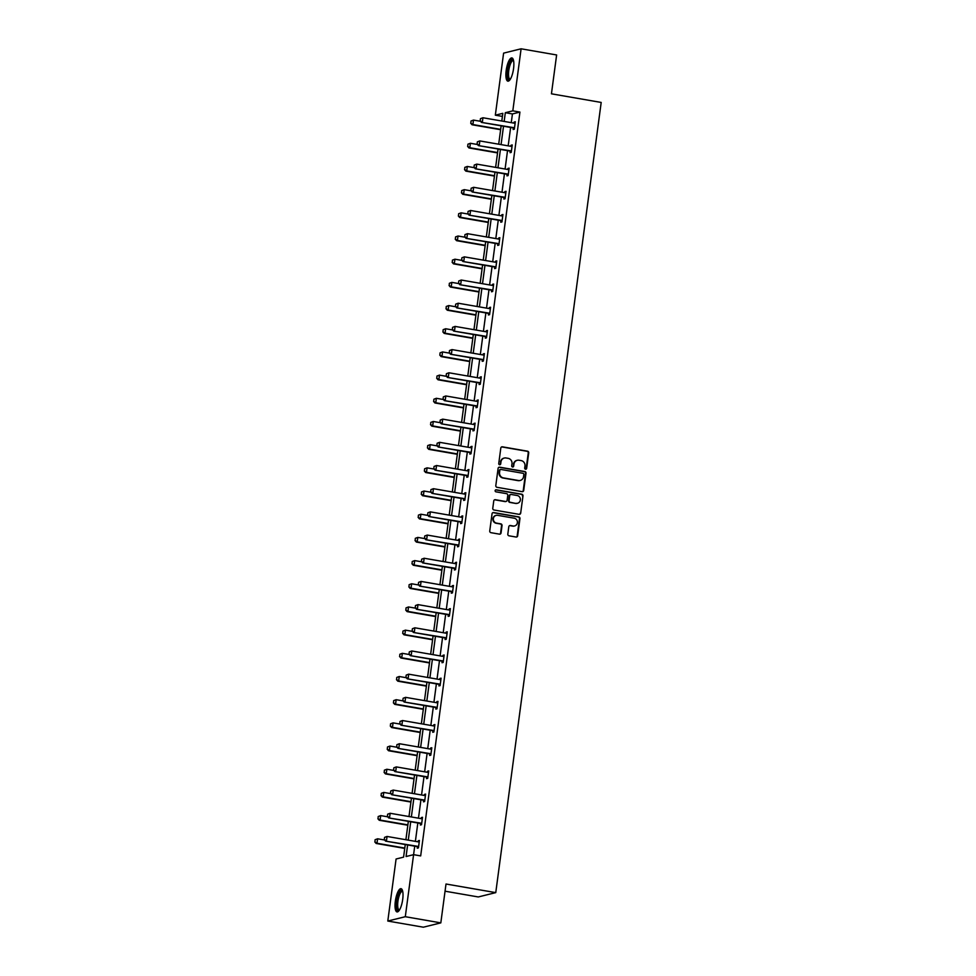 <?xml version="1.0" encoding="UTF-8"?>
<svg xmlns="http://www.w3.org/2000/svg" width="976" height="976" viewBox="0 0 976 976"><rect width="100%" height="100%" fill="white"/><g stroke="black" fill="none" stroke-linecap="round" stroke-linejoin="round"><path stroke-width="1.46" d="M525.539 469.224A1.037 0.988 76.1 0 0 526.65 468.382L528.724 452.876A1.488 1.403 76.1 0 0 527.516 451.18L502.408 446.825A1.488 1.403 76.1 0 0 500.81 448.045L498.748 463.539A1.037 0.988 76.1 0 0 499.968 464.722A1.037 0.988 76.1 0 0 500.7 463.881L500.969 461.88A4.746 4.49 76.1 0 1 506.056 457.988L508.142 458.342A4.746 4.49 76.1 0 1 511.985 463.783L511.717 465.796A1.037 0.988 76.1 0 0 512.949 466.967A1.037 0.988 76.1 0 0 513.669 466.125L513.937 464.125A4.746 4.49 76.1 0 1 519.025 460.233L521.123 460.587A4.746 4.49 76.1 0 1 524.966 466.04L524.698 468.041A1.037 0.988 76.1 0 0 525.539 469.224M525.674 469.249A1.037 0.988 76.1 0 0 526.174 468.492L528.248 452.998A1.488 1.403 76.1 0 0 527.04 451.29L501.932 446.947A1.488 1.403 76.1 0 0 501.627 446.923M499.724 464.747A1.037 0.988 76.1 0 0 500.224 464.003L500.969 461.88M512.705 466.992A1.037 0.988 76.1 0 0 513.205 466.247L513.937 464.125M395.341 901.214A11.785 3.501 99.8 0 1 401.038 888.685A11.785 3.501 99.8 0 1 402.71 899.384A11.785 3.501 99.8 0 1 397.012 911.913A11.785 3.501 99.8 0 1 395.341 901.214M506.19 70.455A11.785 3.501 99.8 0 1 511.888 57.926A11.785 3.501 99.8 0 1 513.559 68.625A11.785 3.501 99.8 0 1 507.862 81.154A11.785 3.501 99.8 0 1 506.19 70.455M507.813 534.104A1.488 1.403 76.1 0 0 509.021 535.812L516.06 537.032A1.488 1.403 76.1 0 0 517.658 535.812L519.952 518.598A1.488 1.403 76.1 0 0 518.744 516.89L493.636 512.546A1.488 1.403 76.1 0 0 492.05 513.766L489.745 530.981A1.488 1.403 76.1 0 0 490.952 532.676L499.456 534.153A1.488 1.403 76.1 0 0 501.054 532.933L502.03 525.564A1.488 1.403 76.1 0 0 500.834 523.868L496.613 523.136A3.965 3.758 76.1 0 1 496.174 515.377A3.965 3.758 76.1 0 1 497.65 515.328L514.181 518.195A3.965 3.758 76.1 0 1 514.62 525.942A3.965 3.758 76.1 0 1 513.144 526.003L510.387 525.527A1.488 1.403 76.1 0 0 508.801 526.735L507.813 534.104M502.408 116.4L495.332 115.18L503.604 53.131L521.099 48.8L556.625 54.961L551.44 93.818L601.192 102.443L495.759 892.625L446.008 884.012L440.823 922.869L405.296 916.708L387.801 921.039L396.085 859.002L403.576 857.148L405.26 844.533M521.099 48.8L512.815 110.849L505.324 112.704L504.165 121.427M407.626 844.935L406.077 856.525L413.568 854.671L420.68 855.903L519.927 112.081L512.815 110.849M414.727 846.168L405.296 916.708M522.111 491.66A1.488 1.403 76.1 0 0 523.709 490.44L526.003 473.226A1.488 1.403 76.1 0 0 524.807 471.53L499.688 467.175A1.488 1.403 76.1 0 0 498.102 468.395L495.808 485.609A1.488 1.403 76.1 0 0 497.004 487.305L522.111 491.66M522.977 495.918L520.684 513.12A1.488 1.403 76.1 0 1 519.086 514.34L493.978 509.997A1.488 1.403 76.1 0 1 492.77 508.289L493.758 500.92A1.488 1.403 76.1 0 1 495.344 499.712L505.531 501.469A1.488 1.403 76.1 0 0 507.117 500.261L507.776 495.369A1.488 1.403 76.1 0 0 506.568 493.673L495.967 491.831A1.037 0.988 76.1 0 1 495.857 489.806A1.037 0.988 76.1 0 1 496.247 489.793L521.77 494.21A1.488 1.403 76.1 0 1 522.977 495.918L520.684 513.12M440.823 922.869L423.34 927.2L387.801 921.039M445.056 891.198L478.277 896.956L495.759 892.625M503.518 126.233L501.066 144.607M500.432 149.413L497.98 167.799M497.333 172.606L494.881 190.979M494.246 195.786L491.794 214.159M491.148 218.966L488.695 237.351M488.049 242.158L485.597 260.531M484.962 265.338L482.51 283.711M481.863 288.518L479.411 306.903M478.777 311.71L476.325 330.083M475.678 334.89L473.226 353.263M472.591 358.07L470.139 376.455M469.493 381.262L467.04 399.635M466.406 404.442L463.954 422.815M463.307 427.622L460.855 446.008M460.208 450.814L457.756 469.188M457.122 473.994L454.67 492.368M454.023 497.174L451.571 515.56M450.936 520.367L448.484 538.74M447.838 543.547L445.385 561.92M444.751 566.727L442.299 585.112M441.652 589.919L439.2 608.292M438.553 613.099L436.113 631.472M435.467 636.279L433.015 654.664M432.368 659.471L429.916 677.844M429.281 682.651L426.829 701.024M426.183 705.831L423.73 724.216M423.096 729.023L420.644 747.396M419.997 752.203L417.545 770.576M416.911 775.383L414.458 793.756M413.812 798.575L411.36 816.949M410.713 821.755L408.273 840.129M501.798 121.012L502.823 113.326L495.332 115.18M405.894 839.726L408.346 821.341M408.993 816.534L411.445 798.161M412.092 793.354L414.544 774.981M415.178 770.174L417.63 751.788M418.277 746.982L420.729 728.608M421.364 723.802L423.816 705.428M424.462 700.622L426.915 682.236M427.549 677.429L430.001 659.056M430.648 654.249L433.1 635.876M433.734 631.069L436.187 612.684M436.833 607.877L439.285 589.504M439.932 584.697L442.384 566.324M443.019 561.517L445.471 543.132M446.117 538.325L448.57 519.952M449.204 515.145L451.656 496.772M452.303 491.965L454.755 473.58M455.389 468.773L457.842 450.4M458.488 445.593L460.94 427.22M461.575 422.413L464.027 404.027M464.674 399.221L467.126 380.847M467.772 376.041L470.225 357.667M470.859 352.861L473.311 334.475M473.958 329.668L476.41 311.295M477.044 306.488L479.497 288.115M480.143 283.308L482.595 264.923M483.23 260.116L485.682 241.743M486.329 236.936L488.781 218.563M489.415 213.756L491.867 195.371M492.514 190.564L494.966 172.191M495.613 167.384L498.065 149.011M498.699 144.204L501.152 125.831M519.927 112.081L512.437 113.936L511.265 122.659M510.631 127.466L508.179 145.839M507.532 150.646L505.08 169.031M504.446 173.838L501.993 192.211M501.347 197.018L498.895 215.391M498.26 220.198L495.808 238.583M495.161 243.39L492.709 261.763M492.063 266.57L489.61 284.943M488.976 289.75L486.524 308.135M485.877 312.942L483.425 331.315M482.791 336.122L480.338 354.495M479.692 359.302L477.24 377.688M476.605 382.494L474.153 400.868M473.506 405.674L471.054 424.048M470.408 428.854L467.968 447.24M467.321 452.047L464.869 470.42M464.222 475.227L461.77 493.6M461.136 498.407L458.683 516.78M458.037 521.599L455.585 539.972M454.95 544.779L452.498 563.152M451.851 567.959L449.399 586.332M448.765 591.151L446.313 609.524M445.666 614.331L443.214 632.704M442.567 637.511L440.115 655.884M439.481 660.703L437.028 679.076M436.382 683.883L433.93 702.256M433.295 707.063L430.843 725.436M430.196 730.255L427.744 748.629M427.11 753.435L424.658 771.809M424.011 776.615L421.559 794.989M420.924 799.808L418.472 818.181M417.826 822.988L415.373 841.361M512.437 113.936L505.324 112.704M418.094 841.837L418.24 840.763L419.424 840.47L418.436 847.9L417.252 848.193L417.435 846.765M421.193 818.644L421.339 817.583L422.51 817.29L421.522 824.72L420.339 825.013L420.534 823.573M424.292 795.464L424.426 794.403L425.609 794.11L424.621 801.54L423.438 801.833L423.633 800.393M427.378 772.284L427.525 771.211L428.708 770.918L427.708 778.348L426.524 778.641L426.719 777.213M430.477 749.092L430.611 748.031L431.795 747.738L430.806 755.168L429.623 755.461L429.818 754.021M433.564 725.912L433.71 724.851L434.893 724.558L433.893 731.988L432.722 732.281L432.905 730.841M436.662 702.732L436.797 701.659L437.98 701.366L436.992 708.796L435.808 709.088L436.004 707.661M439.749 679.54L439.895 678.479L441.079 678.186L440.091 685.616L438.907 685.908L439.09 684.469M442.848 656.36L442.994 655.299L444.165 655.006L443.177 662.436L441.994 662.728L442.189 661.289M445.934 633.18L446.081 632.106L447.264 631.814L446.276 639.243L445.093 639.536L445.288 638.109M449.033 609.988L449.18 608.926L450.363 608.634L449.363 616.063L448.179 616.356L448.374 614.917M452.132 586.808L452.266 585.746L453.45 585.454L452.461 592.883L451.278 593.176L451.473 591.737M455.219 563.628L455.365 562.554L456.548 562.261L455.548 569.691L454.365 569.984L454.56 568.557M458.317 540.448L458.452 539.374L459.635 539.081L458.647 546.511L457.463 546.804L457.659 545.377M461.404 517.256L461.55 516.194L462.734 515.901L461.733 523.331L460.562 523.624L460.745 522.184M464.503 494.076L464.637 493.002L465.82 492.709L464.832 500.139L463.649 500.432L463.844 499.004M467.589 470.896L467.736 469.822L468.919 469.529L467.931 476.959L466.748 477.252L466.931 475.824M470.688 447.703L470.835 446.642L472.006 446.349L471.018 453.779L469.834 454.072L470.029 452.632M473.775 424.523L473.921 423.45L475.105 423.157L474.116 430.587L472.933 430.88L473.128 429.452M476.874 401.343L477.02 400.27L478.203 399.977L477.203 407.407L476.02 407.7L476.215 406.272M479.972 378.151L480.107 377.09L481.29 376.797L480.302 384.227L479.118 384.52L479.314 383.08M483.059 354.971L483.205 353.898L484.389 353.605L483.388 361.035L482.217 361.327L482.4 359.9M486.158 331.791L486.292 330.718L487.475 330.425L486.487 337.855L485.304 338.147L485.499 336.72M489.244 308.599L489.391 307.538L490.574 307.245L489.574 314.675L488.403 314.967L488.586 313.528M492.343 285.419L492.477 284.345L493.661 284.053L492.673 291.482L491.489 291.775L491.684 290.348M495.43 262.239L495.576 261.165L496.76 260.873L495.771 268.302L494.588 268.595L494.771 267.168M498.529 239.047L498.675 237.985L499.846 237.693L498.858 245.122L497.675 245.415L497.87 243.976M501.615 215.867L501.762 214.793L502.945 214.5L501.957 221.93L500.773 222.223L500.969 220.796M504.714 192.687L504.86 191.613L506.044 191.32L505.043 198.75L503.86 199.043L504.055 197.616M507.813 169.495L507.947 168.433L509.13 168.14L508.142 175.57L506.959 175.863L507.154 174.423M510.899 146.315L511.046 145.241L512.229 144.948L511.229 152.378L510.058 152.671L510.241 151.243M513.998 123.135L514.132 122.061L515.316 121.768L514.328 129.198L513.144 129.491L513.339 128.063M514.132 122.061L515.255 122.256M511.046 145.241L512.156 145.436M507.947 168.433L509.069 168.628M504.86 191.613L505.971 191.808M501.762 214.793L502.884 214.988M498.675 237.985L499.785 238.181M495.576 261.165L496.699 261.361M492.477 284.345L493.6 284.541M489.391 307.538L490.501 307.733M486.292 330.718L487.414 330.913M483.205 353.898L484.316 354.093M480.107 377.09L481.229 377.285M477.02 400.27L478.13 400.465M473.921 423.45L475.044 423.645M470.835 446.642L471.945 446.837M467.736 469.822L468.858 470.017M464.637 493.002L465.759 493.197M461.55 516.194L462.661 516.377M458.452 539.374L459.574 539.569M455.365 562.554L456.475 562.749M452.266 585.746L453.389 585.929M449.18 608.926L450.29 609.122M446.081 632.106L447.203 632.302M442.994 655.299L444.104 655.482M439.895 678.479L441.018 678.674M436.797 701.659L437.919 701.854M433.71 724.851L434.82 725.034M430.611 748.031L431.734 748.226M427.525 771.211L428.635 771.406M424.426 794.403L425.548 794.586M421.339 817.583L422.449 817.778M418.24 840.763L419.363 840.958M517.036 460.355A4.746 4.49 76.1 0 0 513.474 464.247M504.055 458.11A4.746 4.49 76.1 0 0 500.493 461.99M522.428 491.672A1.488 1.403 76.1 0 0 523.234 490.562L525.527 473.348A1.488 1.403 76.1 0 0 524.332 471.64L499.212 467.297A1.488 1.403 76.1 0 0 498.907 467.272M523.831 474.495A1.037 0.988 76.1 0 0 522.99 473.299L500.956 469.48A1.037 0.988 76.1 0 0 499.834 470.334L499.553 472.457A4.746 4.49 76.1 0 0 503.396 477.898L518.463 480.509A4.746 4.49 76.1 0 0 523.551 476.605L523.831 474.495M500.334 469.59A1.037 0.988 76.1 0 0 499.37 470.456L499.834 470.334M519.988 480.497A4.746 4.49 76.1 0 1 517.988 480.619L502.921 478.008A4.746 4.49 76.1 0 1 499.078 472.567L499.37 470.456M519.403 514.364A1.488 1.403 76.1 0 0 520.208 513.242M505.849 501.493A1.488 1.403 76.1 0 1 505.056 501.591L494.881 499.822A1.488 1.403 76.1 0 0 494.564 499.81M522.502 496.028A1.488 1.403 76.1 0 0 521.306 494.332L495.771 489.903A1.037 0.988 76.1 0 0 495.625 489.891M516.097 503.299A3.965 3.758 76.1 0 0 520.379 499.273A3.965 3.758 76.1 0 0 517.146 495.503L511.314 494.49A1.488 1.403 76.1 0 0 509.728 495.71L509.082 500.59A1.488 1.403 76.1 0 0 510.277 502.298L515.633 503.421A3.965 3.758 76.1 0 0 517.341 503.299M510.533 494.588A1.488 1.403 76.1 0 0 509.252 495.82L509.728 495.71M515.633 503.421L509.801 502.408A1.488 1.403 76.1 0 1 508.606 500.712L509.252 495.82M514.376 526.003A3.965 3.758 76.1 0 1 512.668 526.113L509.911 525.637A1.488 1.403 76.1 0 0 509.606 525.625M495.942 515.45A3.965 3.758 76.1 0 0 496.137 523.246L496.613 523.136M499.773 534.165A1.488 1.403 76.1 0 0 500.578 533.055L501.554 525.686A1.488 1.403 76.1 0 0 500.359 523.978L496.137 523.246M516.377 537.044A1.488 1.403 76.1 0 0 517.182 535.922L519.476 518.707A1.488 1.403 76.1 0 0 518.28 517.012L493.161 512.656A1.488 1.403 76.1 0 0 492.856 512.644M471.005 121.012L470.847 123.208L471.005 121.012L473.494 120.097L472.896 124.55L500.676 129.369M470.847 123.208L472.896 124.55L472.042 124.757L500.639 129.71M480.521 121.305L473.494 120.097L471.14 120.975M470.7 123.232L472.042 124.757M480.448 118.669L480.155 120.902L480.448 118.669L482.949 117.754L514.218 123.171A1.513 1.427 76.1 0 0 514.657 123.171L515.145 123.098M514.486 128.002L514.047 127.771A1.513 1.427 76.1 0 0 513.62 127.624L481.497 122.415L480.155 120.902M514.401 128.625L513.193 127.978A1.513 1.427 76.1 0 0 512.766 127.832L481.497 122.415M480.595 118.633L482.949 117.754L482.351 122.207L480.302 120.865M467.907 144.192L467.748 146.388L467.907 144.192L470.395 143.277L469.81 147.73L497.589 152.549M467.748 146.388L469.81 147.73L468.956 147.949L497.54 152.903M477.423 144.497L470.395 143.277L468.053 144.155M467.614 146.424L468.956 147.949M464.808 167.372L464.661 169.568L464.808 167.372L467.309 166.457L466.711 170.922L494.49 175.729M464.661 169.568L466.711 170.922L465.857 171.129L494.442 176.083M474.336 167.677L467.309 166.457L464.954 167.347M464.515 169.604L465.857 171.129M477.362 141.849L477.057 144.082L477.362 141.849L479.85 140.934L511.119 146.351A1.513 1.427 76.1 0 0 511.558 146.351L512.046 146.278M511.387 151.195L510.948 150.951A1.513 1.427 76.1 0 0 510.521 150.816L478.411 145.607L477.057 144.082M511.314 151.805L510.094 151.17A1.513 1.427 76.1 0 0 509.679 151.024L478.411 145.607M477.496 141.813L479.85 140.934L479.253 145.387L477.203 144.045M474.263 165.042L473.97 167.262L474.263 165.042L476.764 164.114L508.032 169.531A1.513 1.427 76.1 0 0 508.472 169.543L508.96 169.47M508.301 174.375L507.849 174.143A1.513 1.427 76.1 0 0 507.435 173.996L475.312 168.787L473.97 167.262M508.215 174.997L507.008 174.35A1.513 1.427 76.1 0 0 506.581 174.204L475.312 168.787M474.409 165.005L476.764 164.114L476.166 168.58L474.116 167.225M510.07 79.593A10.199 3.038 99.8 0 1 507.557 73.676A10.199 3.038 99.8 0 1 510.57 61.451A10.199 3.038 99.8 0 1 513.449 60.146M513.559 60.634A9.443 2.806 -80.2 0 0 513.339 60.561A9.443 2.806 -80.2 0 0 511.314 62.183A9.443 2.806 -80.2 0 0 508.581 72.395A9.443 2.806 -80.2 0 0 510.106 79.166A9.443 2.806 -80.2 0 0 510.35 79.178M512.485 58.243A11.712 3.489 -80.2 0 0 510.509 60.219A11.712 3.489 -80.2 0 0 507.191 72.053A11.712 3.489 -80.2 0 0 508.533 81.069M399.233 910.352A10.199 3.038 99.8 0 1 396.72 904.435A10.199 3.038 99.8 0 1 399.733 892.21A10.199 3.038 99.8 0 1 402.6 890.905M402.71 891.393A9.443 2.806 -80.2 0 0 402.49 891.32A9.443 2.806 -80.2 0 0 400.477 892.942A9.443 2.806 -80.2 0 0 397.732 903.154A9.443 2.806 -80.2 0 0 399.257 909.925A9.443 2.806 -80.2 0 0 399.501 909.937M401.636 889.002A11.712 3.489 -80.2 0 0 399.66 890.978A11.712 3.489 -80.2 0 0 396.341 902.812A11.712 3.489 -80.2 0 0 397.683 911.828M461.721 190.564L461.563 192.76L461.721 190.564L464.21 189.649L463.612 194.102L491.404 198.921M461.563 192.76L463.612 194.102L462.77 194.309L491.355 199.263M471.237 190.857L464.21 189.649L461.855 190.527M461.416 192.784L462.77 194.309M471.176 188.222L470.871 190.454L471.176 188.222L473.665 187.307L504.934 192.723A1.513 1.427 76.1 0 0 505.373 192.723L505.861 192.65M505.202 197.555L504.763 197.323A1.513 1.427 76.1 0 0 504.336 197.176L472.225 191.967L470.871 190.454M505.129 198.177L503.909 197.53A1.513 1.427 76.1 0 0 503.494 197.384L472.225 191.967M471.31 188.185L473.665 187.307L473.067 191.76L471.018 190.418M458.622 213.744L458.476 215.94L458.622 213.744L461.123 212.829L460.526 217.282L488.305 222.101M458.476 215.94L460.526 217.282L459.672 217.502L488.256 222.455M468.151 214.049L461.123 212.829L458.769 213.707M458.33 215.977L459.672 217.502M468.077 211.402L467.785 213.634L468.077 211.402L470.566 210.487L501.847 215.903A1.513 1.427 76.1 0 0 502.286 215.903L502.762 215.83M502.115 220.747L501.664 220.503A1.513 1.427 76.1 0 0 501.249 220.369L469.127 215.159L467.785 213.634M502.03 221.357L500.822 220.722A1.513 1.427 76.1 0 0 500.395 220.576L469.127 215.159M468.224 211.365L470.566 210.487L469.981 214.94L467.919 213.598M455.536 236.924L455.377 239.12L455.536 236.924L458.025 236.009L457.427 240.474L485.218 245.281M455.377 239.12L457.427 240.474L456.585 240.682L485.17 245.635M465.052 237.229L458.025 236.009L455.67 236.9M455.231 239.157L456.585 240.682M464.991 234.594L464.686 236.814L464.991 234.594L467.48 233.667L498.748 239.083A1.513 1.427 76.1 0 0 499.187 239.096L499.675 239.022M499.017 243.927L498.577 243.695A1.513 1.427 76.1 0 0 498.15 243.549L466.028 238.339L464.686 236.814M498.931 244.549L497.723 243.902A1.513 1.427 76.1 0 0 497.309 243.756L466.028 238.339M465.125 234.557L467.48 233.667L466.882 238.132L464.832 236.778M452.437 260.116L452.278 262.312L452.437 260.116L454.938 259.201L454.34 263.654L482.12 268.473M452.278 262.312L454.34 263.654L453.486 263.862L482.071 268.815M461.953 260.409L454.938 259.201L452.583 260.08M452.144 262.337L453.486 263.862M461.892 257.774L461.599 260.006L461.892 257.774L464.381 256.859L495.649 262.276A1.513 1.427 76.1 0 0 496.101 262.276L496.577 262.202M495.93 267.107L495.479 266.875A1.513 1.427 76.1 0 0 495.064 266.729L462.941 261.519L461.599 260.006M495.845 267.729L494.637 267.082A1.513 1.427 76.1 0 0 494.21 266.936L462.941 261.519M462.038 257.737L464.381 256.859L463.795 261.312L461.733 259.97M449.35 283.296L449.192 285.492L449.35 283.296L451.839 282.381L451.241 286.834L479.033 291.653M449.192 285.492L451.241 286.834L450.387 287.054L478.984 292.007M458.866 283.601L451.839 282.381L449.485 283.26M449.045 285.529L450.387 287.054M458.793 280.954L458.5 283.186L458.793 280.954L461.294 280.039L492.563 285.456A1.513 1.427 76.1 0 0 493.002 285.456L493.49 285.382M492.831 290.299L492.392 290.055A1.513 1.427 76.1 0 0 491.965 289.921L459.842 284.711L458.5 283.186M492.746 290.909L491.538 290.275A1.513 1.427 76.1 0 0 491.111 290.128L459.842 284.711M458.94 280.917L461.294 280.039L460.696 284.492L458.647 283.15M446.252 306.476L446.093 308.672L446.252 306.476L448.74 305.561L448.155 310.026L475.934 314.833M446.093 308.672L448.155 310.026L447.301 310.234L475.885 315.187M455.768 306.781L448.74 305.561L446.398 306.44M445.959 308.709L447.301 310.234M455.707 304.146L455.414 306.366L455.707 304.146L458.195 303.219L489.464 308.636A1.513 1.427 76.1 0 0 489.903 308.648L490.391 308.575M489.745 313.479L489.293 313.247A1.513 1.427 76.1 0 0 488.878 313.101L456.756 307.891L455.414 306.366M489.659 314.101L488.439 313.455A1.513 1.427 76.1 0 0 488.024 313.308L456.756 307.891M455.853 304.109L458.195 303.219L457.598 307.684L455.548 306.33M443.165 329.668L443.006 331.864L443.165 329.668L445.654 328.753L445.056 333.206L472.835 338.025M443.006 331.864L445.056 333.206L444.202 333.414L472.799 338.367M452.681 329.961L445.654 328.753L443.299 329.632M442.86 331.889L444.202 333.414M440.066 352.848L439.908 355.044L440.066 352.848L442.555 351.933L441.969 356.386L469.749 361.205M439.908 355.044L441.969 356.386L441.115 356.606L469.7 361.559M449.582 353.153L442.555 351.933L440.213 352.812M439.773 355.081L441.115 356.606M436.967 376.028L436.821 378.224L436.967 376.028L439.468 375.113L438.871 379.579L466.65 384.385M436.821 378.224L438.871 379.579L438.017 379.786L466.601 384.739M446.496 376.333L439.468 375.113L437.114 375.992M436.675 378.261L438.017 379.786M433.881 399.221L433.722 401.417L433.881 399.221L436.37 398.293L435.772 402.759L463.563 407.565M433.722 401.417L435.772 402.759L434.93 402.966L463.515 407.919M443.397 399.513L436.37 398.293L434.015 399.184M433.576 401.441L434.93 402.966M430.782 422.401L430.636 424.597L430.782 422.401L433.283 421.486L432.685 425.939L460.465 430.758M430.636 424.597L432.685 425.939L431.831 426.158L460.416 431.099M440.31 422.706L433.283 421.486L430.928 422.364M430.489 424.633L431.831 426.158M427.695 445.581L427.537 447.777L427.695 445.581L430.184 444.666L429.586 449.131L457.378 453.938M427.537 447.777L429.586 449.131L428.745 449.338L457.329 454.291M437.211 445.886L430.184 444.666L427.83 445.544M427.39 447.813L428.745 449.338M424.597 468.773L424.438 470.969L424.597 468.773L427.085 467.846L426.5 472.311L454.279 477.118M424.438 470.969L426.5 472.311L425.646 472.518L454.23 477.471M434.113 469.066L427.085 467.846L424.743 468.736M424.304 470.993L425.646 472.518M421.51 491.953L421.351 494.149L421.51 491.953L423.999 491.038L423.401 495.491L451.193 500.31M421.351 494.149L423.401 495.491L422.547 495.71L451.144 500.651M431.026 492.258L423.999 491.038L421.644 491.916M421.205 494.185L422.547 495.71M418.411 515.133L418.253 517.329L418.411 515.133L420.9 514.218L420.314 518.683L448.094 523.49M418.253 517.329L420.314 518.683L419.46 518.89L448.045 523.844M427.927 515.438L420.9 514.218L418.558 515.096M418.118 517.365L419.46 518.89M415.312 538.325L415.166 540.509L415.312 538.325L417.813 537.398L417.216 541.863L444.995 546.67M415.166 540.509L417.216 541.863L416.362 542.07L444.958 547.024M424.841 538.618L417.813 537.398L415.459 538.288M415.02 540.545L416.362 542.07M452.608 327.326L452.315 329.559L452.608 327.326L455.109 326.411L486.377 331.828A1.513 1.427 76.1 0 0 486.817 331.828L487.305 331.755M486.646 336.659L486.207 336.427A1.513 1.427 76.1 0 0 485.78 336.281L453.657 331.071L452.315 329.559M486.56 337.281L485.353 336.635A1.513 1.427 76.1 0 0 484.926 336.488L453.657 331.071M452.754 327.289L455.109 326.411L454.511 330.864L452.461 329.522M449.521 350.506L449.216 352.739L449.521 350.506L452.01 349.591L483.279 355.008A1.513 1.427 76.1 0 0 483.718 355.008L484.206 354.935M483.547 359.851L483.108 359.607A1.513 1.427 76.1 0 0 482.681 359.461L450.57 354.264L449.216 352.739M483.474 360.461L482.254 359.827A1.513 1.427 76.1 0 0 481.839 359.68L450.57 354.264M449.655 350.469L452.01 349.591L451.412 354.044L449.363 352.702M446.422 373.686L446.13 375.919L446.422 373.686L448.923 372.771L480.192 378.188A1.513 1.427 76.1 0 0 480.631 378.2L481.119 378.127M480.46 383.031L480.009 382.799A1.513 1.427 76.1 0 0 479.594 382.653L447.472 377.444L446.13 375.919M480.375 383.653L479.167 383.007A1.513 1.427 76.1 0 0 478.74 382.86L447.472 377.444M446.569 373.662L448.923 372.771L448.326 377.236L446.264 375.882M443.336 396.878L443.031 399.111L443.336 396.878L445.825 395.963L477.093 401.38A1.513 1.427 76.1 0 0 477.532 401.38L478.02 401.307M477.362 406.211L476.922 405.979A1.513 1.427 76.1 0 0 476.495 405.833L444.385 400.624L443.031 399.111M477.288 406.833L476.068 406.187A1.513 1.427 76.1 0 0 475.654 406.04L444.385 400.624M443.47 396.842L445.825 395.963L445.227 400.416L443.177 399.074M440.237 420.058L439.944 422.291L440.237 420.058L442.726 419.143L474.007 424.56A1.513 1.427 76.1 0 0 474.446 424.56L474.922 424.487M474.275 429.403L473.824 429.159A1.513 1.427 76.1 0 0 473.409 429.013L441.286 423.816L439.944 422.291M474.19 430.013L472.982 429.379A1.513 1.427 76.1 0 0 472.555 429.233L441.286 423.816M440.383 420.022L442.726 419.143L442.14 423.596L440.078 422.254M437.15 443.238L436.845 445.471L437.15 443.238L439.639 442.323L470.908 447.74A1.513 1.427 76.1 0 0 471.347 447.752L471.835 447.679M471.176 452.583L470.737 452.352A1.513 1.427 76.1 0 0 470.31 452.205L438.187 446.996L436.845 445.471M471.091 453.193L469.883 452.559A1.513 1.427 76.1 0 0 469.468 452.413L438.187 446.996M437.285 443.214L439.639 442.323L439.041 446.788L436.992 445.434M434.052 466.43L433.759 468.663L434.052 466.43L436.54 465.515L467.809 470.932A1.513 1.427 76.1 0 0 468.26 470.932L468.736 470.859M468.09 475.763L467.638 475.532A1.513 1.427 76.1 0 0 467.223 475.385L435.101 470.176L433.759 468.663M468.004 476.386L466.784 475.739A1.513 1.427 76.1 0 0 466.369 475.593L435.101 470.176M434.198 466.394L436.54 465.515L435.955 469.968L433.893 468.626M430.953 489.61L430.66 491.843L430.953 489.61L433.454 488.695L464.722 494.112A1.513 1.427 76.1 0 0 465.162 494.112L465.65 494.039M464.991 498.956L464.552 498.712A1.513 1.427 76.1 0 0 464.125 498.565L432.002 493.368L430.66 491.843M464.905 499.566L463.698 498.931A1.513 1.427 76.1 0 0 463.271 498.785L432.002 493.368M431.099 489.574L433.454 488.695L432.856 493.148L430.806 491.806M427.866 512.79L427.573 515.023L427.866 512.79L430.355 511.875L461.624 517.292A1.513 1.427 76.1 0 0 462.063 517.304L462.551 517.231M461.904 522.136L461.453 521.904A1.513 1.427 76.1 0 0 461.038 521.757L428.915 516.548L427.573 515.023M461.819 522.746L460.599 522.111A1.513 1.427 76.1 0 0 460.184 521.965L428.915 516.548M428.013 512.766L430.355 511.875L429.757 516.341L427.708 514.986M424.767 535.983L424.475 538.215L424.767 535.983L427.268 535.068L458.537 540.484A1.513 1.427 76.1 0 0 458.976 540.484L459.464 540.411M458.805 545.316L458.366 545.084A1.513 1.427 76.1 0 0 457.939 544.937L425.817 539.728L424.475 538.215M458.72 545.938L457.512 545.291A1.513 1.427 76.1 0 0 457.085 545.145L425.817 539.728M424.914 535.946L427.268 535.068L426.671 539.521L424.621 538.179M412.226 561.505L412.067 563.701L412.226 561.505L414.715 560.59L414.129 565.043L441.908 569.862M412.067 563.701L414.129 565.043L413.275 565.25L441.86 570.204M421.742 561.81L414.715 560.59L412.372 561.468M411.933 563.738L413.275 565.25M421.681 559.163L421.376 561.395L421.681 559.163L424.17 558.248L455.438 563.664A1.513 1.427 76.1 0 0 455.877 563.664L456.365 563.591M455.707 568.508L455.267 568.264A1.513 1.427 76.1 0 0 454.84 568.117L422.73 562.92L421.376 561.395M455.633 569.118L454.413 568.483A1.513 1.427 76.1 0 0 453.999 568.337L422.73 562.92M421.815 559.126L424.17 558.248L423.572 562.701L421.522 561.359M409.127 584.685L408.981 586.881L409.127 584.685L411.628 583.77L411.03 588.235L438.81 593.042M408.981 586.881L411.03 588.235L410.176 588.443L438.761 593.396M418.655 584.99L411.628 583.77L409.273 584.648M408.834 586.918L410.176 588.443M418.582 582.343L418.289 584.575L418.582 582.343L421.083 581.428L452.352 586.844A1.513 1.427 76.1 0 0 452.791 586.857L453.279 586.783M452.62 591.688L452.169 591.456A1.513 1.427 76.1 0 0 451.754 591.31L419.631 586.1L418.289 584.575M452.535 592.298L451.327 591.663A1.513 1.427 76.1 0 0 450.9 591.517L419.631 586.1M418.728 582.318L421.083 581.428L420.485 585.893L418.423 584.539M406.04 607.877L405.882 610.061L406.04 607.877L408.529 606.95L407.931 611.415L435.723 616.222M405.882 610.061L407.931 611.415L407.09 611.623L435.674 616.576M415.556 608.17L408.529 606.95L406.175 607.841M405.735 610.098L407.09 611.623M415.495 605.535L415.19 607.755L415.495 605.535L417.984 604.62L449.253 610.037A1.513 1.427 76.1 0 0 449.692 610.037L450.18 609.963M449.521 614.868L449.082 614.636A1.513 1.427 76.1 0 0 448.655 614.49L416.545 609.28L415.19 607.755M449.448 615.49L448.228 614.843A1.513 1.427 76.1 0 0 447.813 614.697L416.545 609.28M415.63 605.498L417.984 604.62L417.386 609.073L415.337 607.731M402.942 631.057L402.795 633.253L402.942 631.057L405.443 630.142L404.845 634.595L432.624 639.414M402.795 633.253L404.845 634.595L403.991 634.803L432.575 639.756M412.47 631.362L405.443 630.142L403.088 631.021M402.649 633.29L403.991 634.803M412.397 628.715L412.104 630.947L412.397 628.715L414.885 627.8L446.166 633.217A1.513 1.427 76.1 0 0 446.605 633.217L447.081 633.143M446.435 638.06L445.983 637.816A1.513 1.427 76.1 0 0 445.568 637.67L413.446 632.472L412.104 630.947M446.349 638.67L445.141 638.036A1.513 1.427 76.1 0 0 444.714 637.889L413.446 632.472M412.543 628.678L414.885 627.8L414.3 632.253L412.238 630.911M399.855 654.237L399.696 656.433L399.855 654.237L402.344 653.322L401.746 657.787L429.538 662.594M399.696 656.433L401.746 657.787L400.904 657.995L429.489 662.948M409.371 654.542L402.344 653.322L399.989 654.201M399.55 656.47L400.904 657.995M409.31 651.895L409.005 654.127L409.31 651.895L411.799 650.98L443.067 656.397A1.513 1.427 76.1 0 0 443.507 656.409L443.995 656.336M443.336 661.24L442.897 661.008A1.513 1.427 76.1 0 0 442.47 660.862L410.347 655.652L409.005 654.127M443.25 661.85L442.043 661.216A1.513 1.427 76.1 0 0 441.616 661.069L410.347 655.652M409.444 651.87L411.799 650.98L411.201 655.445L409.151 654.091M396.756 677.429L396.598 679.613L396.756 677.429L399.245 676.502L398.659 680.967L426.439 685.774M396.598 679.613L398.659 680.967L397.805 681.175L426.39 686.128M406.272 677.722L399.245 676.502L396.903 677.393M396.463 679.65L397.805 681.175M406.211 675.087L405.918 677.307L406.211 675.087L408.7 674.172L439.969 679.589A1.513 1.427 76.1 0 0 440.42 679.589L440.896 679.516M440.249 684.42L439.798 684.188A1.513 1.427 76.1 0 0 439.383 684.042L407.26 678.832L405.918 677.307M440.164 685.042L438.944 684.396A1.513 1.427 76.1 0 0 438.529 684.249L407.26 678.832M406.358 675.05L408.7 674.172L408.114 678.625L406.053 677.283M393.67 700.609L393.511 702.805L393.67 700.609L396.158 699.694L395.561 704.147L423.34 708.966M393.511 702.805L395.561 704.147L394.707 704.355L423.303 709.308M403.186 700.914L396.158 699.694L393.804 700.573M393.365 702.842L394.707 704.355M403.112 698.267L402.82 700.5L403.112 698.267L405.613 697.352L436.882 702.769A1.513 1.427 76.1 0 0 437.321 702.769L437.809 702.696M437.15 707.6L436.711 707.368A1.513 1.427 76.1 0 0 436.284 707.222L404.162 702.025L402.82 700.5M437.065 708.222L435.857 707.588A1.513 1.427 76.1 0 0 435.43 707.441L404.162 702.025M403.259 698.23L405.613 697.352L405.016 701.805L402.966 700.463M390.571 723.789L390.412 725.985L390.571 723.789L393.06 722.874L392.474 727.34L420.253 732.146M390.412 725.985L392.474 727.34L391.62 727.547L420.205 732.5M400.087 724.094L393.06 722.874L390.717 723.753M390.278 726.022L391.62 727.547M400.026 721.447L399.733 723.68L400.026 721.447L402.515 720.532L433.783 725.949A1.513 1.427 76.1 0 0 434.222 725.961L434.71 725.888M434.052 730.792L433.612 730.56A1.513 1.427 76.1 0 0 433.198 730.414L401.075 725.205L399.733 723.68M433.978 731.402L432.758 730.768A1.513 1.427 76.1 0 0 432.344 730.621L401.075 725.205M400.172 721.423L402.515 720.532L401.917 724.997L399.867 723.643M387.472 746.982L387.326 749.165L387.472 746.982L389.973 746.054L389.375 750.52L417.155 755.326M387.326 749.165L389.375 750.52L388.521 750.727L417.118 755.68M397 747.274L389.973 746.054L387.618 746.945M387.179 749.202L388.521 750.727M396.927 744.639L396.634 746.86L396.927 744.639L399.428 743.724L430.697 749.141A1.513 1.427 76.1 0 0 431.136 749.141L431.624 749.068M430.965 753.972L430.526 753.74A1.513 1.427 76.1 0 0 430.099 753.594L397.976 748.385L396.634 746.86M430.88 754.594L429.672 753.948A1.513 1.427 76.1 0 0 429.245 753.801L397.976 748.385M397.073 744.603L399.428 743.724L398.83 748.177L396.781 746.835M384.385 770.162L384.227 772.358L384.385 770.162L386.874 769.247L386.276 773.7L414.068 778.519M384.227 772.358L386.276 773.7L385.435 773.907L414.019 778.86M393.901 770.454L386.874 769.247L384.532 770.125M384.093 772.394L385.435 773.907M393.84 767.819L393.535 770.052L393.84 767.819L396.329 766.904L427.598 772.321A1.513 1.427 76.1 0 0 428.037 772.321L428.525 772.248M427.866 777.152L427.427 776.92A1.513 1.427 76.1 0 0 427 776.774L394.89 771.577L393.535 770.052M427.793 777.774L426.573 777.128A1.513 1.427 76.1 0 0 426.158 776.994L394.89 771.577M393.975 767.783L396.329 766.904L395.731 771.357L393.682 770.015M381.287 793.342L381.14 795.538L381.287 793.342L383.788 792.427L383.19 796.88L410.969 801.699M381.14 795.538L383.19 796.88L382.336 797.099L410.92 802.052M390.815 793.647L383.788 792.427L381.433 793.305M380.994 795.574L382.336 797.099M390.742 790.999L390.449 793.232L390.742 790.999L393.243 790.084L424.511 795.501A1.513 1.427 76.1 0 0 424.95 795.513L425.426 795.44M424.78 800.344L424.328 800.113A1.513 1.427 76.1 0 0 423.913 799.966L391.791 794.757L390.449 793.232M424.694 800.954L423.486 800.32A1.513 1.427 76.1 0 0 423.059 800.174L391.791 794.757M390.888 790.975L393.243 790.084L392.645 794.549L390.583 793.195M378.2 816.534L378.041 818.718L378.2 816.534L380.689 815.607L380.091 820.072L407.883 824.879M378.041 818.718L380.091 820.072L379.249 820.279L407.834 825.232M387.716 816.827L380.689 815.607L378.334 816.497M377.895 818.754L379.249 820.279M387.655 814.191L387.35 816.412L387.655 814.191L390.144 813.276L421.412 818.693A1.513 1.427 76.1 0 0 421.852 818.693L422.34 818.62M421.681 823.524L421.242 823.293A1.513 1.427 76.1 0 0 420.815 823.146L388.692 817.937L387.35 816.412M421.608 824.147L420.388 823.5A1.513 1.427 76.1 0 0 419.973 823.354L388.692 817.937M387.789 814.155L390.144 813.276L389.546 817.729L387.496 816.387M375.101 839.714L374.943 841.91L375.101 839.714L377.602 838.799L377.004 843.252L404.784 848.071M374.943 841.91L377.004 843.252L376.15 843.459L404.735 848.412M384.617 840.007L377.602 838.799L375.248 839.677M374.808 841.946L376.15 843.459M384.556 837.371L384.263 839.604L384.556 837.371L387.045 836.456L418.326 841.873A1.513 1.427 76.1 0 0 418.765 841.873L419.241 841.8M418.594 846.704L418.143 846.473A1.513 1.427 76.1 0 0 417.728 846.326L385.605 841.129L384.263 839.604M418.509 847.327L417.301 846.68A1.513 1.427 76.1 0 0 416.874 846.546L385.605 841.129M384.703 837.335L387.045 836.456L386.459 840.909L384.398 839.567M513.62 127.624L512.766 127.832M514.047 127.771L513.193 127.978M510.521 150.816L509.679 151.024M510.948 150.951L510.094 151.17M507.435 173.996L506.581 174.204M507.849 174.143L507.008 174.35M504.336 197.176L503.494 197.384M504.763 197.323L503.909 197.53M501.249 220.369L500.395 220.576M501.664 220.503L500.822 220.722M498.15 243.549L497.309 243.756M498.577 243.695L497.723 243.902M495.064 266.729L494.21 266.936M495.479 266.875L494.637 267.082M491.965 289.921L491.111 290.128M492.392 290.055L491.538 290.275M488.878 313.101L488.024 313.308M489.293 313.247L488.439 313.455M485.78 336.281L484.926 336.488M486.207 336.427L485.353 336.635M482.681 359.461L481.839 359.68M483.108 359.607L482.254 359.827M479.594 382.653L478.74 382.86M480.009 382.799L479.167 383.007M476.495 405.833L475.654 406.04M476.922 405.979L476.068 406.187M473.409 429.013L472.555 429.233M473.824 429.159L472.982 429.379M470.31 452.205L469.468 452.413M470.737 452.352L469.883 452.559M467.223 475.385L466.369 475.593M467.638 475.532L466.784 475.739M464.125 498.565L463.271 498.785M464.552 498.712L463.698 498.931M461.038 521.757L460.184 521.965M461.453 521.904L460.599 522.111M457.939 544.937L457.085 545.145M458.366 545.084L457.512 545.291M454.84 568.117L453.999 568.337M455.267 568.264L454.413 568.483M451.754 591.31L450.9 591.517M452.169 591.456L451.327 591.663M448.655 614.49L447.813 614.697M449.082 614.636L448.228 614.843M445.568 637.67L444.714 637.889M445.983 637.816L445.141 638.036M442.47 660.862L441.616 661.069M442.897 661.008L442.043 661.216M439.383 684.042L438.529 684.249M439.798 684.188L438.944 684.396M436.284 707.222L435.43 707.441M436.711 707.368L435.857 707.588M433.198 730.414L432.344 730.621M433.612 730.56L432.758 730.768M430.099 753.594L429.245 753.801M430.526 753.74L429.672 753.948M427 776.774L426.158 776.994M427.427 776.92L426.573 777.128M423.913 799.966L423.059 800.174M424.328 800.113L423.486 800.32M420.815 823.146L419.973 823.354M421.242 823.293L420.388 823.5M417.728 846.326L416.874 846.546M418.143 846.473L417.301 846.68"/></g></svg>
